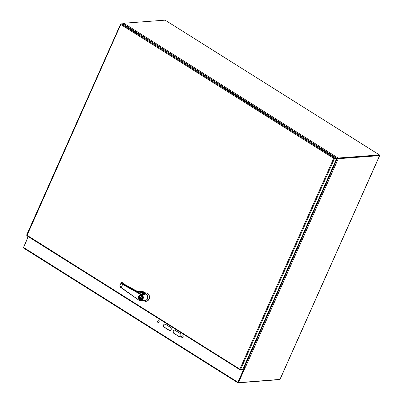 <?xml version="1.0" encoding="UTF-8"?>
<svg xmlns="http://www.w3.org/2000/svg" width="403" height="403" viewBox="0 0 403 403"><rect width="100%" height="100%" fill="white"/><g stroke="black" fill="none" stroke-linecap="round" stroke-linejoin="round"><path stroke-width="0.6" d="M335.684 157.764L334.314 157.865L333.689 158.369L335.487 158.203L335.684 157.764L319.141 147.669L319.579 147.639L221.816 86.474L222.255 86.444L222.144 86.68M222.255 86.444L138.697 33.902L138.259 33.938L122.593 23.777L121.222 23.878L334.314 157.865L334.122 158.303L336.747 158.379L242.802 369.375L240.561 369.541L239.825 369.188L239.981 369.742L242.299 369.415M120.87 24.22L120.643 24.079L120.749 24.482L26.89 235.755L26.704 235.075L239.825 369.188L333.689 158.369L336.747 158.379M123.247 24.19L122.819 23.918M239.881 369.712L240.138 369.39M333.946 158.354L334.5 158.545L240.561 369.541M145.186 300.431A3.32 2.831 -94.3 0 0 147.815 297.893A3.32 2.831 -94.3 0 0 146.339 294.205L143.982 292.724A1.511 0.418 24 0 0 143.438 291.974L142.093 291.147L139.458 291.797M143.7 293.057L143.826 292.774M142.969 292.966L143.317 292.094L142.647 291.475M142.597 292.875L142.521 291.596L142.093 291.147L140.375 291.732M142.007 291.258L140.566 291.797A3.647 3.113 85.7 0 1 140.597 291.989L145.372 293.893A3.32 2.831 85.7 0 1 147.669 297.379A3.32 2.831 85.7 0 1 145.085 300.442L140.738 300.764A3.32 2.831 -94.3 0 0 143.287 298.094A3.32 2.831 -94.3 0 0 141.665 294.472L142.697 294.392A3.32 2.831 85.7 0 1 142.818 294.467L145.221 294.286L142.697 294.392M146.339 294.205L144.934 292.895A4.247 3.627 85.7 0 1 145.337 292.84A4.247 3.627 85.7 0 1 149.266 296.804A4.247 3.627 85.7 0 1 145.967 301.308A4.247 3.627 85.7 0 1 143.639 300.547M145.125 292.86L142.37 291.127L141.569 291.288M141.982 291.102A0.529 0.453 85.7 0 1 142.37 291.127M145.448 292.83A4.247 3.627 85.7 0 1 145.554 292.82A4.247 3.627 85.7 0 1 149.488 296.789A4.247 3.627 85.7 0 1 146.188 301.293A4.247 3.627 85.7 0 1 146.077 301.298M141.115 295.606A2.121 1.814 -94.3 0 0 140.682 295.414A2.121 1.814 -94.3 0 0 140.128 295.354A2.121 1.814 -94.3 0 0 138.481 297.605A2.121 1.814 -94.3 0 0 140.446 299.59A2.121 1.814 -94.3 0 0 142.068 297.928A2.121 1.814 -94.3 0 0 141.115 295.606M141.01 295.842A1.859 1.587 -94.3 0 0 138.703 297.52A1.859 1.587 -94.3 0 0 141.146 299.056A1.859 1.587 -94.3 0 0 141.01 295.842M141.03 295.953A1.723 1.471 -94.3 0 0 140.229 295.747A1.723 1.471 -94.3 0 0 138.889 297.575A1.723 1.471 -94.3 0 0 140.486 299.187A1.723 1.471 -94.3 0 0 141.801 297.837A1.723 1.471 -94.3 0 0 141.03 295.953M140.471 295.752A1.723 1.471 -94.3 0 0 139.388 297.066A1.723 1.471 -94.3 0 0 139.972 298.799L140.385 298.769A1.723 1.471 -94.3 0 0 140.471 298.84M141.529 296.457L140.375 299.056A1.723 1.471 -94.3 0 0 140.723 299.147M141.186 296.064L139.972 298.799M141.458 296.351L140.385 298.769M119.822 285.742C119.832 286.634 120.296 287.329 121.212 287.828L139.025 300.275L140.738 300.764A3.32 2.831 -94.3 0 1 139.08 300.29L121.232 287.52L119.822 285.742L121.091 282.881C120.991 283.254 121.494 283.762 122.613 284.407L121.212 287.828L138.99 300.225M143.977 293.999L145.372 293.893M145.221 294.286L145.221 294.286A10.614 2.715 21.4 0 1 144.979 294.225L135.917 290.664L143.831 294.009M139.685 291.918L140.456 291.979M140.99 291.268L140.269 290.901L140.954 291.243L138.813 291.404L140.032 292.014M139.045 299.968A2.922 2.494 -94.3 0 0 142.506 298.865A2.922 2.494 -94.3 0 0 141.317 294.845L141.665 294.472L122.955 284.034C121.474 283.143 121.197 282.619 122.124 282.463L121.625 282.639M121.091 282.881L122.185 282.493L123.318 283.647L135.887 290.659M123.363 283.672L122.185 282.493M123.343 24.004L123.031 23.535L123.363 23.656M337.427 158.485L337.805 158.52L337.165 158.505L337.779 158.198L337.9 158.641L337.533 158.591M337.9 158.641L338.273 158.706L245.548 366.972L244.641 366.659L337.271 158.606L336.53 158.868M123.399 23.414L123.031 23.535M244.641 366.659L244.153 366.347M336.601 158.701L337.165 158.505L123.348 24.059L123.404 23.404A0.71 0.312 -57.8 0 1 123.711 23.233L165.114 20.15L379.495 154.948L379.299 155.382L337.895 158.465L379.223 155.377M279.934 379.409L238.46 382.659L238.082 382.422L245.014 366.846M338.273 158.706L379.571 155.629L379.364 155.241M238.46 382.659L245.442 366.977M28.134 236.576L23.505 247.502M337.422 158.485L336.565 158.782M379.495 154.948L338.092 158.031A0.71 0.312 122.2 0 0 337.779 158.198M165.457 324.249L170.58 327.468A1.688 1.441 85.7 0 1 169.265 330.425L164.142 327.206A1.688 1.441 85.7 0 1 165.457 324.249M164.802 324.042A1.688 1.441 -94.3 0 0 164.399 327.186L169.522 330.41A1.688 1.441 -94.3 0 0 170.177 330.611M173.743 333.246A1.688 1.441 85.7 0 1 175.063 330.289L180.186 333.508A1.688 1.441 85.7 0 1 178.867 336.465L173.743 333.246L179.128 336.445A1.688 1.441 -94.3 0 0 179.778 336.651M174.408 330.082A1.688 1.441 -94.3 0 0 174.005 333.226M158.455 320.758A0.947 0.811 -94.3 0 0 158.596 322.622M158.026 322.531A0.947 0.811 85.7 0 1 158.324 320.753A0.947 0.811 85.7 0 1 158.465 322.647A0.947 0.811 85.7 0 1 158.026 322.531M182.468 335.855A0.947 0.811 -94.3 0 0 182.609 337.724M182.04 337.633A0.947 0.811 85.7 0 1 182.337 335.855A0.947 0.811 85.7 0 1 182.478 337.744A0.947 0.811 85.7 0 1 182.04 337.633M244.117 366.428L244.964 366.957L238.158 382.407M23.616 248.052A0.71 0.312 -57.8 0 1 23.515 248.031A0.71 0.312 -57.8 0 1 23.525 247.457L28.321 236.692M244.052 366.569L244.707 366.977L237.901 382.256A0.71 0.312 122.2 0 0 237.896 382.83A0.71 0.312 122.2 0 0 237.997 382.85L279.47 379.606M244.964 366.957L244.707 366.977M333.689 158.369L120.749 24.482M143.871 292.719L143.871 292.719A1.38 0.383 24 0 0 143.317 292.094L143.438 291.974M139.604 291.873L140.446 291.691L139.403 291.772M139.574 295.5A2.151 1.834 85.7 0 1 140.194 295.323A2.151 1.834 85.7 0 1 141.191 295.58A2.151 1.834 85.7 0 1 142.158 297.928A2.151 1.834 85.7 0 1 140.516 299.61A2.151 1.834 85.7 0 1 139.876 299.525M139.398 299.474A2.282 1.95 85.7 0 1 138.551 296.386A2.282 1.95 85.7 0 1 141.176 295.47A2.282 1.95 85.7 0 1 142.022 298.558A2.282 1.95 85.7 0 1 139.398 299.474M122.955 284.034L122.613 284.407L141.317 294.845M140.289 290.906L136.834 291.157M139.957 292.004L143.574 293.006M140.964 291.505L140.954 291.243L139.07 291.606M136.808 291.142L140.168 290.911M135.917 290.664L123.318 283.647M279.863 379.576L379.571 155.629M123.711 23.233L338.092 158.031M164.142 327.206L164.399 327.186M169.265 330.425L169.522 330.41M178.867 336.465L179.128 336.445M23.525 247.457L237.901 382.256M120.542 24.15L26.623 235.09M26.82 235.75L239.881 369.717M142.123 291.067L141.493 291.198M140.481 295.328L140.128 295.354M140.798 299.565L140.446 299.59M140.194 295.323L141.176 295.575C142.717 297.097 142.501 298.442 140.516 299.61M138.839 291.626L139.675 291.903M122.834 23.918L123.031 23.485M379.676 155.578L279.969 379.525M237.896 382.83L23.515 248.031"/></g></svg>

